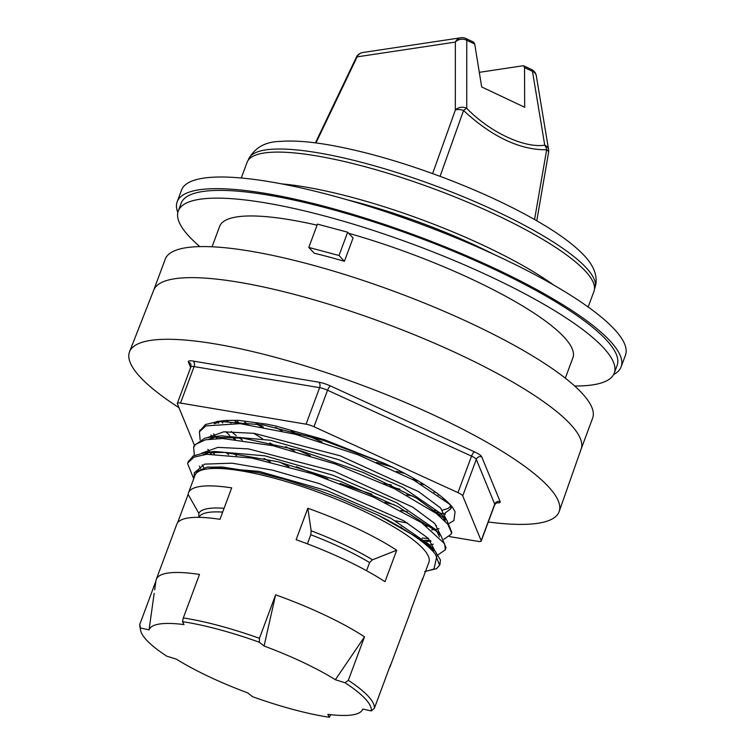 <?xml version="1.0" encoding="UTF-8"?>
<svg xmlns="http://www.w3.org/2000/svg" width="755" height="755" viewBox="0 0 755 755"><rect width="100%" height="100%" fill="white"/><g stroke="black" fill="none" stroke-linecap="round" stroke-linejoin="round"><path stroke-width="1.13" d="M241.26 178.001L247.083 162.334A185.05 40.279 20.4 0 1 434.569 189.08A185.05 40.279 20.4 0 1 593.968 291.336L588.145 307.002M281.643 183.88A185.05 40.279 20.4 0 1 553.726 285.069M493.61 254.246A170.196 37.052 -159.6 0 0 347.3 199.83M479.302 72.338L523.064 65.761L523.791 65.845L524.527 67.582L524.687 107.276L481.681 86.948L474.706 44.035L473.649 42.148M177.831 212.495A236.825 51.557 20.4 0 1 177.18 201.755L181.511 190.109A236.825 51.557 20.4 0 1 421.46 224.339A236.825 51.557 20.4 0 1 625.461 355.209L621.129 366.855A236.825 51.557 20.4 0 1 613.617 374.565M177.18 201.755A236.825 51.557 20.4 0 1 417.128 235.985A236.825 51.557 20.4 0 1 621.129 366.855M178.274 210.994L181.162 203.237A232.578 50.632 20.4 0 1 371.998 221.328A232.578 50.632 20.4 0 1 606.086 339.703A232.578 50.632 20.4 0 1 617.146 365.373L614.259 373.14A232.578 50.632 -159.6 0 0 603.198 347.47A232.578 50.632 -159.6 0 0 369.11 229.086A232.578 50.632 -159.6 0 0 178.274 210.994A232.578 50.632 -159.6 0 0 199.839 246.611M308.804 247.423L317.468 224.131L347.668 232.219L353.076 238.004L344.412 261.296A188.439 41.025 -159.6 0 0 314.203 253.208L308.804 247.423L339.004 255.511L344.412 261.296M347.668 232.219L339.004 255.511M198.924 517.345L198.81 513.277L188.127 494.412A124.783 27.161 -159.6 0 1 188.486 492.788A124.783 27.161 -159.6 0 1 231.691 487.862L219.988 519.308A124.783 27.161 -159.6 0 0 176.793 524.244L156.285 579.378A124.783 27.161 20.4 0 1 199.49 574.442L183.314 617.93L182.493 621.667L184.012 624.593A113.958 24.802 20.4 0 0 149.075 629.849L140.477 627.99L139.76 624.479L155.917 581.039M385.003 581.699A124.783 27.161 -159.6 0 0 296.13 539.693L307.823 508.247A124.783 27.161 -159.6 0 1 396.705 550.253L385.003 581.699M396.705 550.253L372.517 559.785L369.591 562.551L366.552 570.705M307.389 543.845L310.767 534.748L311.164 530.793L307.823 508.247M374.386 708.228A124.783 27.161 -159.6 0 0 348.329 680.321L345.063 682.765A122.82 26.736 20.4 0 1 371.356 710.936L374.386 708.228L390.552 664.749A124.783 27.161 20.4 0 1 390.193 666.363L410.701 611.229A124.783 27.161 -159.6 0 0 411.06 609.615L422.753 578.16A124.783 27.161 -159.6 0 1 422.394 579.783L428.897 562.305A124.783 27.161 20.4 0 0 321.413 493.355A124.783 27.161 20.4 0 0 194.988 475.32L188.486 492.788M439.797 564.344L440.486 560.068L435.324 551.424L422.46 540.363L378.161 515.221L338.476 497.762L318.393 490.212L284.314 479.246L259.135 472.772L221.951 466.977L206.889 467.213L194.488 472.517L193.686 478.83M425.49 571.469L433.983 569.025L436.786 556.416L435.465 554.312L439.542 565.316L436.55 568.675L424.631 571.582M377.575 514.948A135.815 29.568 20.4 0 1 435.465 554.312M392.034 467.005L376.575 462.353M322.281 442.156L306.983 435.38M404.746 473.432L396.469 471.356M300.396 435.635L291.298 431.124M193.601 478.491L187.599 463.598L187.835 462.872L193.969 457.143L206.728 454.293L251.84 458.058L312.277 473.715L373.725 497.215L421.601 522.677L444.601 543.723L445.318 549.791L438.06 554.849M194.365 455.359L193.62 447.347L195.611 444.308L205.587 439.769L222.527 438.485L273.065 445.724L335.267 464.004L394.393 488.674L436.428 513.551L447.687 524.064L451.452 532.398L451.103 534.266L443.827 539.306M430.407 540.505L424.744 540.24M421.969 540.014L419.572 539.778M211.608 454.029L209.984 452.519M200.132 439.844L199.405 431.813L205.879 425.914L240.099 423.659L295.158 434.219L358.021 454.784L413.778 480.142L449.225 503.962L452.792 507.719L455.067 511.815L453.897 520.572L449.291 523.319M384.125 518.289L384.823 518.449M395.611 520.837L407.587 523.045M425.301 525.178L428.982 525.386M194.224 472.932L204.605 464.117L232.115 463.183L272.47 470.11L319.422 483.662L403.916 520.846L428.283 538.306L434.993 551.065M203.916 467.685L202.104 464.882M201.802 453.123L217.902 447.366L248.48 448.885L334.389 471.337L412.711 507.124L434.805 523.517L440.778 535.54M430.982 541.165L426.235 541.609M424.234 541.665L422.083 541.665M211.164 454.038L209.786 452.264L211.173 454.038M207.936 449.329L209.654 452.066L207.87 449.357M207.606 437.579L223.725 431.832L254.293 433.351L340.203 455.812L418.487 491.59L440.59 507.983L446.554 519.997M430.001 526.131L426.632 526.112M388.429 520.261L387.419 520.016M417.015 480.265L412.211 479.302M282.125 430.954L275.688 427.424M214.741 423.64L221.64 421.139M450.943 505.491L450.782 508.776L444.855 513.211M440.269 514.146L437.523 514.4M407.332 511.711L400.745 510.418M270.432 461.984L263.995 458.455M234.361 439.193L231.615 436.985M229.737 435.409L225.679 431.69M218.563 423.215L217.94 422.187M444.025 498.81L443.289 498.866M413.098 496.177L406.53 494.893M276.188 446.45L269.78 442.93M262.617 438.787L253.737 433.276M240.128 423.659L237.391 421.46M207.946 467.081L259.05 471.365L327.415 490.835L391.071 518.383L428.897 544.317L435.324 551.424M431.558 547.668L433.596 552.065M200.537 468.562L199.377 466.08M203.218 454.689L210.032 452.207M214.401 451.471L264.703 455.812L333.059 475.254L396.752 502.802L434.927 529.066M437.296 532.096L439.401 536.748M433.285 544.223L429.548 545.034M428.67 545.157L426.65 545.365M207.059 454.265L206.464 453.274M209.022 439.165L215.77 436.683M221.007 435.833L270.432 440.269L338.844 459.729L402.585 487.305L440.458 513.258L446.903 520.374L416.505 498.111L363.382 472.555L300.679 450.754L243.27 438.211L210.598 437.126L204.747 438.202L194.337 445.431L194.044 446.384M443.119 516.609L445.186 521.224M439.061 528.698L435.333 529.51M434.455 529.633L431.69 529.887M401.443 527.188L399.688 526.858M228.671 454.736L225.905 452.519M212.825 438.74L212.212 437.702M211.815 436.975L210.928 435.003M244.79 422.168L248.121 424.565M285.598 446.667L294.752 451.207M390.628 486.852L399.905 489.155M438.145 495.035L439.391 495.063M221.338 421.205L222.725 422.989L221.347 421.205M231.256 431.52L236.23 435.578M239.014 437.692L242.364 440.108M279.812 462.192L288.976 466.741M384.833 502.377L394.138 504.689M432.379 510.559L435.748 510.588M213.646 433.814L215.401 436.532M215.553 436.73L216.94 438.513M233.238 453.217L236.579 455.633M421.611 581.237A124.783 27.161 -159.6 0 0 422.394 579.783M275.622 594.827L264.071 646.025A113.958 24.802 20.4 0 1 335.362 679.726L364.505 636.833A124.783 27.161 20.4 0 0 275.622 594.827L259.446 638.315A124.783 27.161 -159.6 0 0 183.314 617.93M154.662 589.834L155.974 580.633A124.783 27.161 20.4 0 1 156.285 579.378M154.162 593.383L149.075 629.849M330.86 714.692L329.34 717.25A122.82 26.736 20.4 0 1 252.5 696.676L247.763 692.892A113.958 24.802 20.4 0 1 176.472 659.2L166.77 656.161A122.82 26.736 20.4 0 1 140.562 630.236A122.82 26.736 20.4 0 1 140.477 627.99M371.356 710.936L362.759 709.077A113.958 24.802 20.4 0 1 362.192 710.238A113.958 24.802 20.4 0 1 327.821 714.324L329.34 717.25M390.193 666.363A124.783 27.161 20.4 0 1 389.618 667.524L389.391 667.873M264.071 646.025L259.324 642.241L259.446 638.315M139.76 624.479A124.783 27.161 -159.6 0 0 139.873 626.499L140.562 630.236M182.493 621.667A122.82 26.736 20.4 0 1 259.324 642.241M348.329 680.321L364.505 636.833M177.576 522.781L188.127 494.412M317.072 225.169A188.439 41.025 -159.6 0 0 219.639 226.387L212.051 246.791M565.306 378.161L572.894 357.757A188.439 41.025 -159.6 0 0 563.919 336.957A188.439 41.025 -159.6 0 0 348.687 233.304M574.668 386.003A232.578 50.632 -159.6 0 0 614.259 373.14M452.773 507.69A135.815 29.568 -159.6 0 0 394.903 468.355L385.116 463.853L323.574 440.429L263.268 424.933L218.488 421.365L205.473 424.536L199.782 430.954M212.315 452.122L214.429 454M416.25 537.39L418.61 537.683M422.177 538.06L428.481 538.504M451.377 533.247L451.801 532.341L446.903 520.374M445.573 548.847L446.045 547.885L441.071 535.852L436.031 530.963L398.055 506.699L340.93 481.539L278.18 461.777L224.688 452.434L204.888 452.651L193.11 456.011L188.288 461.881M322.895 440.212L377.34 460.456M394.903 468.355L385.022 463.664L324.216 439.655L275.386 425.943L266.657 424.121L238.297 420.337L225.83 420.441L216.468 421.583M220.753 421.186L214.099 423.734M418.327 481.039L414.287 480.425M263.297 426.99L257.936 424.008M488.287 521.998A229.19 49.887 -159.6 0 0 559.162 511.55A229.19 49.887 -159.6 0 0 361.673 385.088A229.19 49.887 -159.6 0 0 129.539 351.773A229.19 49.887 -159.6 0 0 178.992 407.709M230.624 436.918A229.19 49.887 -159.6 0 0 235.381 439.297M296.413 466.722A229.19 49.887 -159.6 0 0 327.878 478.972M340.08 483.408A229.19 49.887 -159.6 0 0 371.904 494.185M433.861 511.626A229.19 49.887 -159.6 0 0 438.532 512.73M440.354 513.155A229.19 49.887 -159.6 0 0 445.497 514.306M581.086 449.197A228.001 49.632 -159.6 0 0 581.152 449.017A228.001 49.632 -159.6 0 0 384.691 323.206A228.001 49.632 -159.6 0 0 153.756 290.071L129.539 351.773M581.123 449.102L592.637 418.138A228.001 49.632 -159.6 0 0 396.243 292.138A228.001 49.632 -159.6 0 0 165.241 259.182L153.718 290.156M194.422 445.205L177.368 403.774A8.484 1.85 20.4 0 1 177.34 403.368A8.484 1.85 20.4 0 1 180.52 403.076L306.058 424.178A8.484 1.85 20.4 0 1 313.986 426.735L457.955 492.628A8.484 1.85 20.4 0 1 462.73 495.884L481.161 540.674A8.484 1.85 20.4 0 1 481.19 541.08A8.484 1.85 20.4 0 1 478.019 541.373L449.48 536.578M536.777 220.781L548.574 152.482A8.484 8.484 0 0 0 548.583 149.65A8.484 6.559 170.6 0 0 544.742 145.177A8.484 6.559 84.7 0 1 546.658 149.754L534.568 219.516M440.071 176.33L463.57 110.485C477.707 123.707 509.531 150.311 546.658 149.754A8.484 3.416 9.8 0 1 548.583 152.472M432.615 173.593L455.322 110.126A8.484 3.926 19.7 0 1 463.57 110.485A8.484 1.784 -45.4 0 1 466.741 108.314A8.484 6.937 180 0 0 455.322 110.126L455.35 42.091A8.484 6.937 0 0 1 466.76 40.279L474.706 44.035M362.749 52.52L460.975 37.75A8.484 7.71 81.4 0 0 455.35 42.091L357.124 56.861A8.484 7.71 -98.6 0 1 362.749 52.52A8.484 8.484 0 0 0 356.36 57.248A8.484 1.963 25.6 0 1 357.124 56.861L315.968 142.94M524.527 67.582L532.473 71.338A8.484 6.559 -9.4 0 1 536.314 75.811L548.583 149.65M335.362 679.726L345.063 682.765M199.094 516.901A106.53 23.188 20.4 0 1 222.668 512.107M310.767 534.748A106.53 23.188 20.4 0 1 369.591 562.551M224.084 508.304A108.022 23.518 -159.6 0 0 198.81 513.277M372.517 559.785A108.022 23.518 -159.6 0 0 311.164 530.793M256.474 423.772A135.815 29.568 -159.6 0 0 261.532 426.669M420.535 483.898A135.815 29.568 -159.6 0 0 420.714 483.936A135.815 29.568 -159.6 0 0 423.97 484.455M462.73 495.884L476.301 459.389L494.733 504.18L481.161 540.674M231.011 423.036L226.604 421.026M177.34 403.368L190.911 366.873A8.484 1.85 20.4 0 1 194.092 366.581L319.629 387.674A8.484 1.85 20.4 0 1 327.557 390.241L471.526 456.133A8.484 1.85 20.4 0 1 476.301 459.389A4.247 4.058 -22.4 0 1 481.709 456.784A12.731 2.775 -159.6 0 0 474.546 451.905L330.577 386.003A12.731 2.775 -159.6 0 0 318.685 382.172L193.148 361.069A12.731 2.775 -159.6 0 0 188.42 362.107L190.666 367.553M474.546 451.905A4.247 1.321 -65.4 0 0 471.526 456.133L457.955 492.628M496.299 502.755A12.731 2.775 -159.6 0 0 500.14 501.575A4.247 4.058 -22.4 0 0 494.733 504.18A8.484 1.85 20.4 0 1 494.77 504.576L481.19 541.08M500.14 501.575L481.709 456.784M180.52 403.076L194.092 366.581A4.247 2.737 -80.5 0 0 193.148 361.069M318.685 382.172A4.247 2.737 -80.5 0 1 319.629 387.674L306.058 424.178M313.986 426.735L327.557 390.241A4.247 1.321 -65.4 0 1 330.577 386.003M188.42 362.107A4.247 4.058 157.6 0 1 190.902 364.382L190.911 366.873M594.496 289.014L594.883 287.938A184.72 40.213 -159.6 0 0 435.739 185.928A184.72 40.213 -159.6 0 0 248.612 159.154L248.206 160.23M536.314 75.811A8.484 8.484 0 0 0 531.567 69.526A8.484 3.029 115.3 0 1 532.473 71.338L544.742 145.177C524.027 148.32 489.731 132.087 466.741 108.314L466.76 40.279A8.484 3.029 -64.7 0 0 465.863 38.467A8.484 8.484 0 0 0 460.975 37.75M436.494 525.669L435.767 525.763M431.482 547.601L433.162 551.584M203.935 467.685L202.151 464.863M203.69 454.623L210.088 452.207M209.484 439.099L215.826 436.683M443.053 516.552L444.714 520.752M450.49 504.991L450.074 506.879L448.159 508.455L442.534 510.097M362.192 710.238L362.919 709.105M439.552 565.325L440.259 563.409M445.327 549.791L446.035 547.875M451.197 534.002L451.811 532.351M187.976 462.513L188.552 460.965M193.62 447.347L194.328 445.431M199.395 431.813L200.103 429.897M210.598 437.126L220.111 435.946M441.071 535.852L434.644 528.745M204.888 452.651L214.392 451.471M206.889 467.213L208.691 466.986M581.152 449.017L559.162 511.55M420.969 484.153L424.367 484.71M256.03 423.697L261.079 426.584M495.903 502.481L496.932 502.509L494.77 504.576M435.88 492.439L433.87 492.1M391.364 484.955L383.918 483.7M310.399 455.775L297.404 449.829M239.977 423.546L235.079 421.299M451.698 506.36L450.792 508.776M594.883 287.938L595.733 284.918C597.611 274.782 593.119 264.316 582.237 253.52C573.139 244.393 560.323 234.862 543.808 224.924C515.448 207.955 481.558 192.015 442.147 177.104C401.188 161.806 363.721 151.123 329.737 145.054C309.946 141.581 293.45 140.364 280.237 141.411C265.364 141.695 254.822 147.612 248.612 159.154M356.36 57.248L315.411 142.874M523.753 65.827L531.567 69.526M465.863 38.467L473.678 42.167"/></g></svg>
